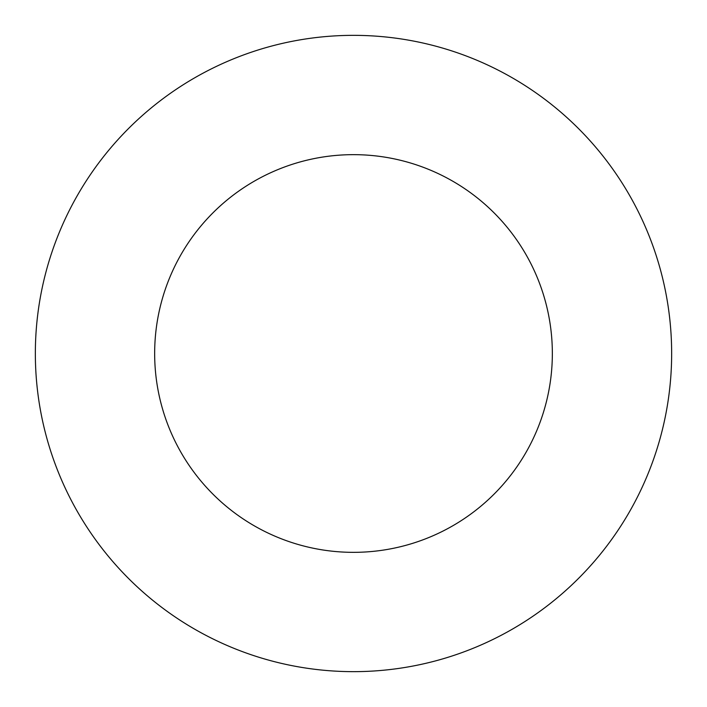 <?xml version="1.0" encoding="UTF-8"?>
<svg xmlns="http://www.w3.org/2000/svg" width="707" height="707" viewBox="0 0 707 707"><rect width="100%" height="100%" fill="white"/><g stroke="black" fill="none" stroke-linecap="round" stroke-linejoin="round"><path stroke-width="1.06" d="M552.344 353.5A198.844 198.844 0 0 0 353.5 154.656A198.844 198.844 0 0 0 154.656 353.5A198.844 198.844 0 0 0 353.5 552.344A198.844 198.844 0 0 0 552.344 353.5M671.65 353.5A318.15 318.15 0 0 0 353.5 35.35A318.15 318.15 0 0 0 35.35 353.5A318.15 318.15 0 0 0 353.5 671.65A318.15 318.15 0 0 0 671.65 353.5"/></g></svg>
